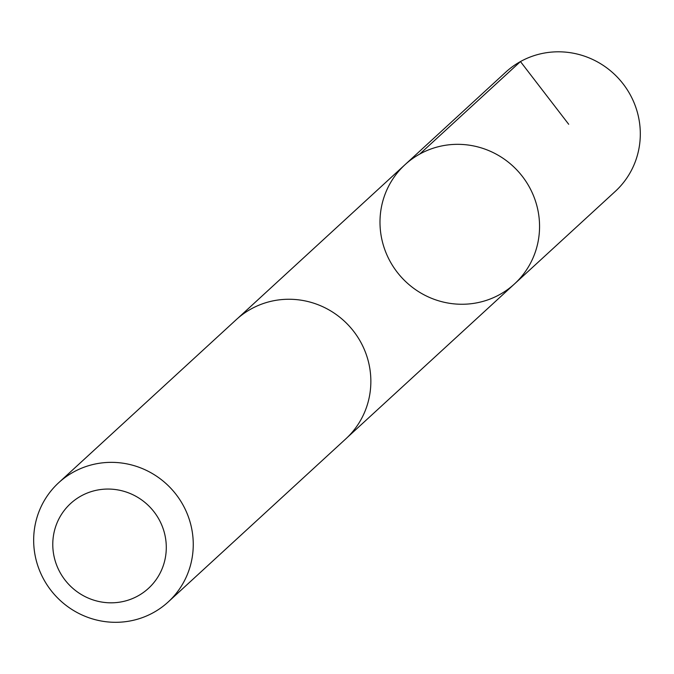 <?xml version="1.0" encoding="UTF-8"?>
<svg xmlns="http://www.w3.org/2000/svg" width="674" height="674" viewBox="0 0 674 674"><rect width="100%" height="100%" fill="white"/><g stroke="black" fill="none" stroke-linecap="round" stroke-linejoin="round"><path stroke-width="1.01" d="M406.27 282.162A80.939 78.799 47.4 0 1 405.023 164.683A80.939 78.799 47.4 0 1 517.809 170.994A80.939 78.799 47.4 0 1 514.515 283.914A80.939 78.799 47.4 0 1 406.27 282.162M615.261 191.408A80.947 78.807 -132.6 0 0 614.022 73.904A80.947 78.807 -132.6 0 0 505.753 72.169L405.023 164.683A80.939 78.799 47.4 0 1 517.809 170.994A80.939 78.799 47.4 0 1 514.515 283.914L615.261 191.408M168.214 601.949L345.813 438.858A80.947 78.807 -132.6 0 0 344.566 321.355A80.947 78.807 -132.6 0 0 236.304 319.611L58.705 482.71A80.947 78.807 -132.6 0 0 55.411 595.639A80.947 78.807 -132.6 0 0 168.214 601.949A80.947 78.807 -132.6 0 0 166.975 484.454A80.947 78.807 -132.6 0 0 58.705 482.71M147.598 504.775A57.585 56.06 -132.6 0 0 54.038 532.527A57.585 56.06 -132.6 0 0 126.965 600.526A57.585 56.06 -132.6 0 0 147.598 504.775M568.688 124.269L520.454 61.561L419.725 154.085M347.413 437.342L514.515 283.914M237.947 318.145L405.023 164.683"/></g></svg>
